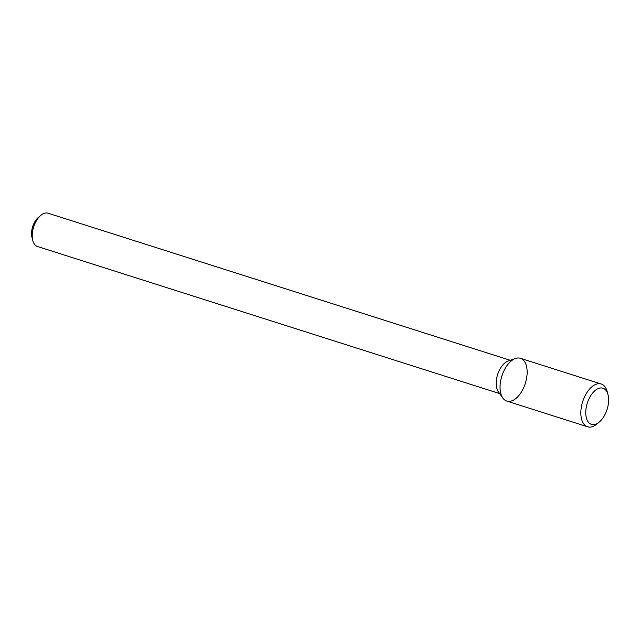 <?xml version="1.0" encoding="UTF-8"?>
<svg xmlns="http://www.w3.org/2000/svg" width="640" height="640" viewBox="0 0 640 640"><rect width="100%" height="100%" fill="white"/><g stroke="black" fill="none" stroke-linecap="round" stroke-linejoin="round"><path stroke-width="0.96" d="M513.984 399.832A22.448 12.296 107.7 0 0 527.128 373.296A22.448 12.296 107.7 0 0 515.48 358.472A22.448 12.296 107.7 0 0 501.888 375.96A22.448 12.296 107.7 0 0 502.872 398.088A22.448 12.296 107.7 0 0 513.984 399.832M515.48 358.472L508.184 360.992A17.472 9.568 107.7 0 0 497.608 374.6A17.472 9.568 107.7 0 0 498.376 391.816L502.872 398.088M510.232 360.288L48.064 213.208A17.472 9.568 107.7 0 0 40.8 215.368A17.472 9.568 107.7 0 0 32.792 240.544A17.472 9.568 107.7 0 0 37.464 246.504L499.64 393.576M40.8 215.368L38.408 217.376A13.976 7.656 107.7 0 0 32 237.52L32.792 240.544M608 394.688L607.208 391.664A22.448 12.296 107.7 0 0 601.2 384.008L520.408 358.296A22.448 12.296 107.7 0 0 501.888 375.96A22.448 12.296 107.7 0 0 506.792 401.08L587.584 426.792A22.448 12.296 107.7 0 0 594.784 425.544A22.448 12.296 107.7 0 0 596.912 424.016L599.304 422.008A18.952 10.376 107.7 0 0 608 394.688A18.952 10.376 107.7 0 0 594.568 390.992A18.952 10.376 107.7 0 0 585.84 414.808A18.952 10.376 107.7 0 0 597.512 423.296A18.952 10.376 107.7 0 0 599.304 422.008M601.2 384.008A22.448 12.296 107.7 0 0 582.68 401.672A22.448 12.296 107.7 0 0 587.584 426.792"/></g></svg>
